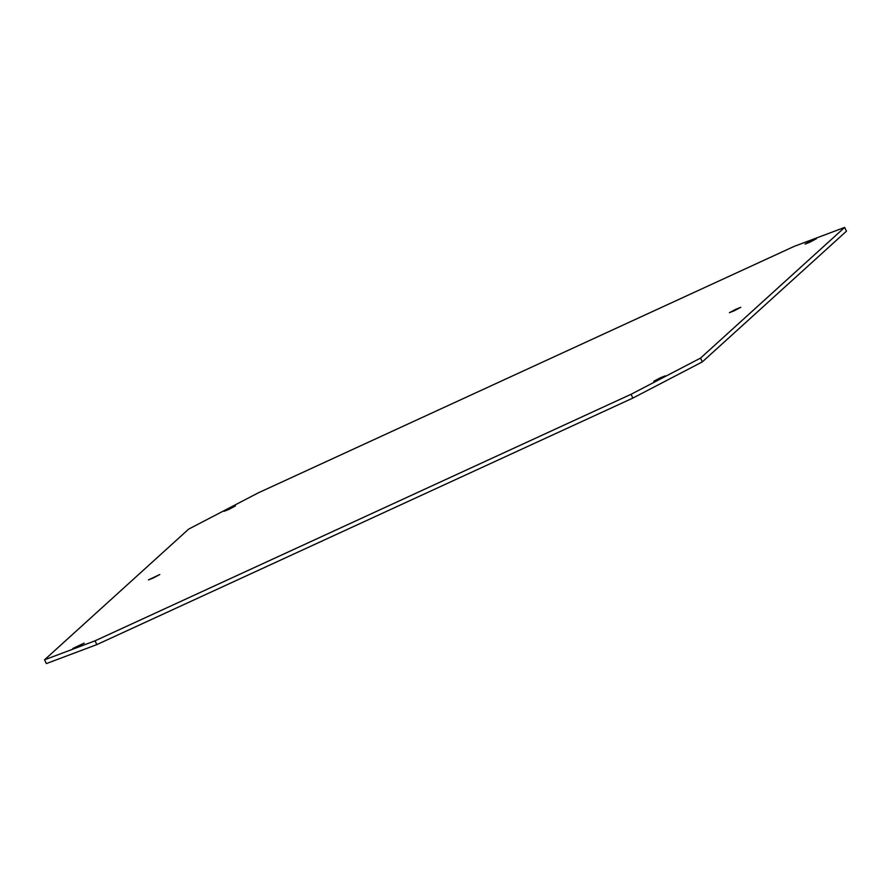 <?xml version="1.0" encoding="UTF-8"?>
<svg xmlns="http://www.w3.org/2000/svg" width="891" height="891" viewBox="0 0 891 891"><rect width="100%" height="100%" fill="white"/><g stroke="black" fill="none" stroke-linecap="round" stroke-linejoin="round"><path stroke-width="1.34" d="M734.217 310.792L740.8 307.306L735.999 309.188L729.417 312.685L734.217 310.792M153.207 578.025L159.79 574.528L148.407 579.907L153.207 578.025M809.841 242.218L816.423 238.721L811.623 240.603L805.041 244.101L809.841 242.218M228.831 509.452L235.413 505.954L224.031 511.334L228.831 509.452M658.594 379.377L665.176 375.879L660.376 377.762L653.794 381.259L658.594 379.377M77.584 646.61L84.166 643.113L72.784 648.492L77.584 646.61M188.68 529.109L44.55 659.808L95.036 640.829L631.062 394.29L700.526 358.104L844.657 227.405L794.171 246.384L258.145 492.923L188.68 529.109M95.036 640.829L96.829 644.616L632.855 398.077L631.062 394.29M96.829 644.616L46.343 663.595L44.55 659.808M700.526 358.104L702.32 361.891L846.45 231.192L844.657 227.405M702.32 361.891L632.855 398.077"/></g></svg>
